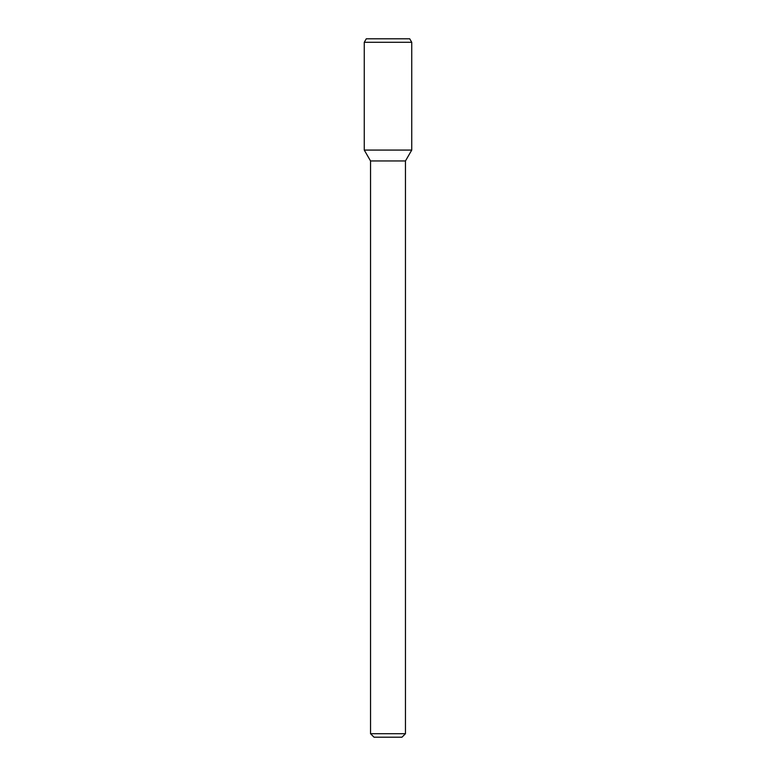 <?xml version="1.0" encoding="UTF-8"?>
<svg xmlns="http://www.w3.org/2000/svg" width="776" height="776" viewBox="0 0 776 776"><rect width="100%" height="100%" fill="white"/><g stroke="black" fill="none" stroke-linecap="round" stroke-linejoin="round"><path stroke-width="1.16" d="M405.46 733.708L370.54 733.708L374.032 737.2L401.968 737.2L405.46 733.708L405.46 160.952L411.736 150.078L411.736 42.292L364.264 42.292L364.264 150.078L411.736 150.078L364.264 150.078L370.54 160.952L405.46 160.952M364.264 42.292L366.282 38.8L409.718 38.8L411.736 42.292M370.54 733.708L370.54 160.952"/></g></svg>
